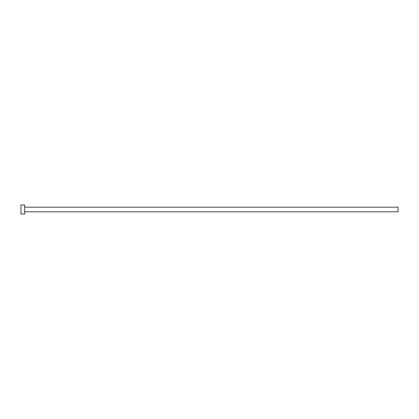 <?xml version="1.0" encoding="UTF-8"?>
<svg xmlns="http://www.w3.org/2000/svg" width="419" height="419" viewBox="0 0 419 419"><rect width="100%" height="100%" fill="white"/><g stroke="black" fill="none" stroke-linecap="round" stroke-linejoin="round"><path stroke-width="0.63" d="M24.684 207.185L398.05 207.185L398.05 211.815L24.684 211.815M24.684 209.5L24.684 213.978L20.95 213.978L20.95 205.022L24.684 205.022L24.684 209.5"/></g></svg>
